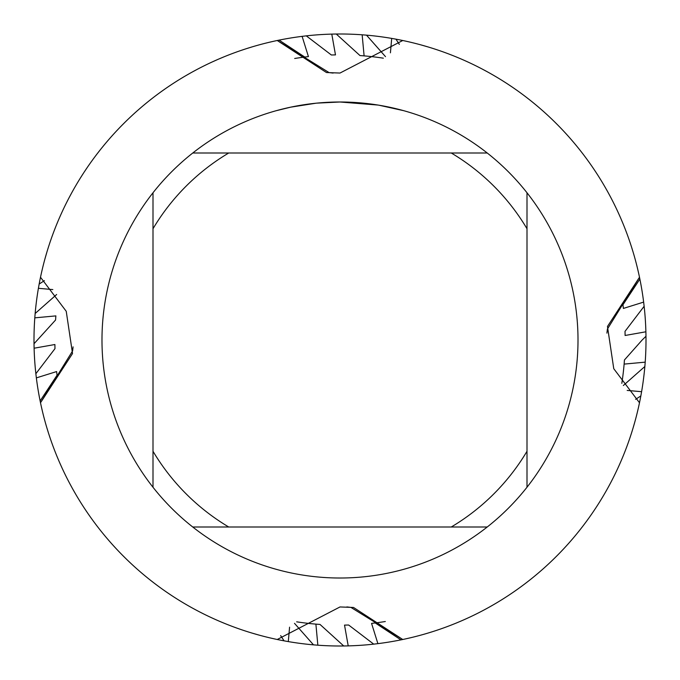 <?xml version="1.0" encoding="UTF-8"?>
<svg xmlns="http://www.w3.org/2000/svg" width="680" height="680" viewBox="0 0 680 680"><rect width="100%" height="100%" fill="white"/><g stroke="black" fill="none" stroke-linecap="round" stroke-linejoin="round"><path stroke-width="1.02" d="M378.054 105.06L340 102L359.796 102.825M362.848 103.097L367.285 103.572M334.356 102.068L316.854 103.13L340 102A238 238 0 0 1 487.228 527A238 238 0 0 1 153 192.771L153 487.228M337.458 102.017L342.176 102.008M350.591 102.238L353.812 102.4M379.066 105.23L403.648 110.67M289.578 627.173L288.303 641.597L284.053 640.84A306 306 0 0 1 277.245 639.498L340 606.951L353.541 607.469L402.755 639.498L350.914 607.393L346.868 606.917L350.914 607.393L402.755 639.498L400.92 639.871L375.216 622.948L371.569 623.39L377.893 643.645L373.719 644.138L348.636 625.013L344.522 625.107L348.211 645.889A306 306 0 0 1 317.849 645.201L313.497 644.852L294.5 623.347M627.173 390.422L641.597 391.697L640.84 395.947A306 306 0 0 1 402.755 639.498A306 306 0 0 0 639.498 402.755L613.76 368.696L607.469 326.459L639.498 277.245L607.393 329.086L606.917 333.132L607.393 329.086L639.498 277.245L639.871 279.08L622.948 304.784L623.39 308.431L643.645 302.107L644.138 306.28L625.013 331.364L625.107 335.478L645.889 331.789A306 306 0 0 1 645.201 362.151L644.852 366.503L623.347 385.5M402.755 40.502A306 306 0 0 1 639.498 277.245A306 306 0 0 0 402.755 40.502L340 73.049L326.459 72.531L277.245 40.502L329.086 72.607L333.132 73.083L329.086 72.607L277.245 40.502L279.08 40.129L304.784 57.052L308.431 56.61L302.107 36.355L306.28 35.861L331.364 54.986L335.478 54.893L331.789 34.111L336.269 34.026L359.983 55.565L364.106 55.879L362.151 34.799L366.503 35.148A306 306 0 0 1 391.697 38.403L395.947 39.16A306 306 0 0 1 402.755 40.502L402.747 40.511M315.843 103.233L290.725 107.159L276.361 110.67M308.236 104.133L310.054 103.895M320.943 102.765L322.532 102.646M323.399 102.578L324.462 102.51M52.828 289.578L38.403 288.303L39.16 284.053A306 306 0 0 1 40.502 277.245L66.24 311.304L72.531 353.541L40.502 402.755L72.607 350.914L73.083 346.868L72.607 350.914L40.502 402.755L40.129 400.92L57.052 375.216L56.61 371.569L36.355 377.893L35.861 373.719L54.986 348.636L54.893 344.522L34.111 348.211L34.026 343.731L55.565 320.017L55.879 315.894L34.799 317.849L35.148 313.497L56.653 294.5M40.502 277.245A306 306 0 0 1 277.245 40.502A306 306 0 0 0 40.502 277.245L40.511 277.253M277.245 639.498A306 306 0 0 1 40.502 402.755A306 306 0 0 0 277.245 639.498L277.253 639.489M192.771 527L228.735 527A217.6 217.6 0 0 1 153 451.265M228.735 527L487.228 527M527 487.228L527 451.265A217.6 217.6 0 0 1 451.265 527M527 451.265L527 192.771M487.228 153L451.265 153A217.6 217.6 0 0 1 527 228.735M451.265 153L192.771 153A238 238 0 0 1 340 102M153 228.735A217.6 217.6 0 0 1 228.735 153M153 192.771A238 238 0 0 1 192.771 153M646 339.592L645.975 336.269L642.175 339.991L624.435 359.983L624.121 364.106L645.201 362.151M35.861 373.719A306 306 0 0 1 34.799 317.849M306.28 35.861A306 306 0 0 1 362.151 34.799M608.634 486.523L610.716 482.647M35.148 313.497A306 306 0 0 1 38.403 288.303M593.045 512.057L595.45 508.462M39.16 284.053L44.387 280.67M420.639 44.812L427.652 46.827M575.237 535.704L577.983 532.355M448.927 54.043L452.973 55.616M555.144 557.6L558.212 554.523M476.195 65.977L480.071 67.941M532.976 577.481L536.325 574.719M502.171 80.503L505.835 82.832M508.971 595.119L512.575 592.696M526.609 97.486L530.034 100.155M483.395 610.325L487.212 608.26M549.279 116.756L552.423 119.74M456.475 622.965L460.479 621.282M569.976 138.142L572.815 141.423M428.442 632.935L432.591 631.652M588.498 161.432L590.996 164.968M399.568 640.144L402.466 639.557M604.656 186.405L606.807 190.17M370.132 644.512L374.45 644.053M618.332 212.849L620.109 216.809M340.408 646L343.731 645.975L320.017 624.435L315.894 624.121L317.849 645.201M366.503 35.156L385.5 56.653M390.422 52.828L391.697 38.403M395.947 39.16L399.33 44.387M629.365 240.482L630.742 244.588M637.662 269.05L638.639 273.284M643.645 302.132L643.705 302.617M633.173 427.652L635.188 420.639M640.305 398.752L640.9 395.641M644.589 369.317L644.963 365.16M644.512 309.868L644.053 305.55M640.144 280.432L639.557 277.534M632.935 251.557L631.652 247.409M622.965 223.525L621.282 219.521M610.325 196.605L608.26 192.788M595.119 171.029L592.696 167.424M577.481 147.024L574.719 143.675M557.6 124.856L554.523 121.788M535.704 104.763L532.355 102.017M512.057 86.955L508.462 84.549M486.523 71.366L482.647 69.284M457.759 57.571L455.183 56.508M373.719 644.138A306 306 0 0 1 348.211 645.889L343.731 645.975M284.053 640.84L280.67 635.613M259.361 635.188L252.348 633.173M231.073 625.957L227.026 624.385M203.804 614.023L199.929 612.06M177.828 599.496L174.165 597.167M153.391 582.513L149.965 579.844M130.721 563.244L127.576 560.26M110.024 541.858L107.185 538.577M91.502 518.568L89.003 515.032M75.344 493.595L73.194 489.829M61.667 467.151L59.891 463.19M50.634 439.518L49.258 435.412M42.339 410.95L41.361 406.716M36.355 377.868L36.295 377.383M46.827 252.348L44.812 259.361M39.695 281.248L39.1 284.359M35.411 310.683L35.02 315.01M34 340.408L34.026 343.731M35.487 370.132L35.947 374.45M39.856 399.568L40.443 402.466M47.064 428.442L48.348 432.591M57.035 456.475L58.718 460.479M69.674 483.395L71.74 487.212M84.881 508.971L87.303 512.575M102.519 532.976L105.281 536.325M122.4 555.144L125.477 558.212M144.296 575.237L147.645 577.983M167.943 593.045L171.538 595.45M193.477 608.634L197.353 610.716M222.241 622.429L224.816 623.492M54.043 231.073L55.616 227.026M65.977 203.804L67.941 199.929M80.503 177.828L82.832 174.165M97.486 153.391L100.155 149.965M116.756 130.721L119.74 127.576M138.142 110.024L141.423 107.185M161.432 91.502L164.968 89.003M186.405 75.344L190.17 73.194M212.849 61.667L216.809 59.891M240.482 50.634L244.588 49.258M269.05 42.339L273.284 41.361M302.132 36.355L302.617 36.295M398.752 39.695L395.641 39.1M369.317 35.411L364.99 35.02M339.592 34L336.269 34.026M309.868 35.487L305.55 35.947M280.432 39.856L277.534 40.443M251.557 47.064L247.409 48.348M223.525 57.035L219.521 58.718M196.605 69.674L192.788 71.74M171.029 84.881L167.424 87.303M147.024 102.519L143.675 105.281M124.856 122.4L121.788 125.477M104.763 144.296L102.017 147.645M86.955 167.943L84.549 171.538M71.366 193.477L69.284 197.353M57.571 222.241L56.508 224.816M644.138 306.28A306 306 0 0 1 645.889 331.789L645.975 336.269M640.84 395.947L635.613 399.33M625.957 448.927L624.385 452.973M614.023 476.195L612.06 480.071M599.496 502.171L597.167 505.835M582.513 526.609L579.844 530.034M563.244 549.279L560.26 552.423M541.858 569.976L538.577 572.815M518.568 588.498L515.032 590.996M493.595 604.656L489.829 606.807M467.151 618.332L463.19 620.109M439.518 629.365L435.412 630.742M410.95 637.662L406.716 638.639M377.868 643.645L377.383 643.705M281.248 640.305L284.359 640.9M310.683 644.589L315.01 644.98M622.429 457.759L623.492 455.183M312.162 623.781A285.141 285.141 0 0 1 296.667 621.826A285.141 285.141 0 0 0 315.894 624.121A285.141 285.141 0 0 1 296.667 621.826A285.141 285.141 0 0 0 315.894 624.121A285.141 285.141 0 0 1 296.667 621.826A285.141 285.141 0 0 0 315.894 624.121A285.141 285.141 0 0 1 296.667 621.826A285.141 285.141 0 0 0 315.894 624.121A285.141 285.141 0 0 1 296.667 621.826A285.141 285.141 0 0 0 315.894 624.121A285.141 285.141 0 0 1 296.667 621.826A285.141 285.141 0 0 0 315.894 624.121M367.837 56.219A285.141 285.141 0 0 1 383.333 58.174A285.141 285.141 0 0 0 364.106 55.879A285.141 285.141 0 0 1 383.333 58.174A285.141 285.141 0 0 0 364.106 55.879A285.141 285.141 0 0 1 383.333 58.174A285.141 285.141 0 0 0 364.106 55.879A285.141 285.141 0 0 1 383.333 58.174A285.141 285.141 0 0 0 364.106 55.879A285.141 285.141 0 0 1 383.333 58.174A285.141 285.141 0 0 0 364.106 55.879A285.141 285.141 0 0 1 383.333 58.174A285.141 285.141 0 0 0 364.106 55.879A285.141 285.141 0 0 1 383.333 58.174M623.781 367.837A285.141 285.141 0 0 1 621.826 383.333A285.141 285.141 0 0 0 624.121 364.106M294.686 58.48A285.141 285.141 0 0 1 304.784 57.043A285.141 285.141 0 0 0 294.686 58.48M385.313 621.52A285.141 285.141 0 0 1 375.216 622.957M313.497 644.852A306 306 0 0 1 288.303 641.597M644.852 366.503A306 306 0 0 1 641.597 391.697M36.355 377.893L36.355 377.893A306 306 0 0 0 40.129 400.92M377.893 643.645L377.893 643.645A306 306 0 0 0 400.92 639.871M302.107 36.355L302.107 36.355A306 306 0 0 0 279.08 40.129M643.645 302.107L643.645 302.107A306 306 0 0 0 639.871 279.08M54.953 347.301A285.141 285.141 0 0 1 54.893 344.522M347.301 625.048A285.141 285.141 0 0 1 344.522 625.107M332.699 54.953A285.141 285.141 0 0 1 335.478 54.893M625.048 332.699A285.141 285.141 0 0 1 625.107 335.478"/></g></svg>
